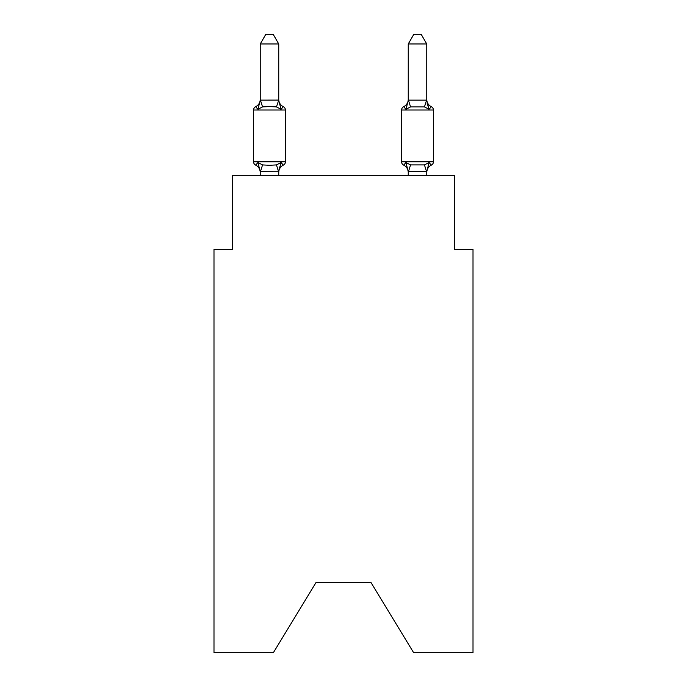 <?xml version="1.0" encoding="UTF-8"?>
<svg xmlns="http://www.w3.org/2000/svg" width="687" height="687" viewBox="0 0 687 687"><rect width="100%" height="100%" fill="white"/><g stroke="black" fill="none" stroke-linecap="round" stroke-linejoin="round"><path stroke-width="1.03" d="M370.886 582.344L413.617 652.65L473.008 652.65L473.008 249.329L454.502 249.329L454.502 175.331L232.498 175.331L232.498 249.329L213.992 249.329L213.992 652.65L273.383 652.65L316.114 582.344L370.886 582.344L316.114 582.344M431.333 165.146L430.277 164.64L431.333 165.146L430.277 164.64L431.333 165.146L430.277 164.64L431.333 165.146L430.277 164.64L431.333 165.146L430.277 164.64L431.333 165.146L430.277 164.64L431.333 165.146L430.277 164.64L431.333 165.146L430.277 164.64L431.333 165.146L430.277 164.64L431.333 165.146L430.277 164.64L431.333 165.146L430.277 164.64L431.333 165.146L430.277 164.64L431.333 165.146L430.277 164.64L431.333 165.146L430.277 164.64L431.333 165.146L430.277 164.64L431.333 165.146L429.066 162.544L431.333 165.146A3.701 3.701 0 0 0 433.411 161.823A3.701 3.701 0 0 1 431.333 165.146L429.066 162.544L431.333 165.146A3.701 3.701 0 0 0 433.411 161.823A3.701 3.701 0 0 1 431.333 165.146L429.066 162.544L431.333 165.146A3.701 3.701 0 0 0 433.411 161.823A3.701 3.701 0 0 1 431.333 165.146L429.066 162.544L431.333 165.146A3.701 3.701 0 0 0 433.411 161.823A3.701 3.701 0 0 1 431.333 165.146L429.066 162.544L431.333 165.146A3.701 3.701 0 0 0 433.411 161.823A3.701 3.701 0 0 1 431.333 165.146L429.066 162.544L431.333 165.146A3.701 3.701 0 0 0 433.411 161.823A3.701 3.701 0 0 1 431.333 165.146L429.066 162.544L431.333 165.146A3.701 3.701 0 0 0 433.411 161.823A3.701 3.701 0 0 1 431.333 165.146L429.066 162.544L431.333 165.146A3.701 3.701 0 0 0 433.411 161.823A3.701 3.701 0 0 1 431.333 165.146L429.066 162.544L431.333 165.146A3.701 3.701 0 0 0 433.411 161.823A3.701 3.701 0 0 1 431.333 165.146L429.066 162.544L431.333 165.146A3.701 3.701 0 0 0 433.411 161.823A3.701 3.701 0 0 1 431.333 165.146L429.066 162.544L431.333 165.146A3.701 3.701 0 0 0 433.411 161.823A3.701 3.701 0 0 1 431.333 165.146L429.066 162.544L431.333 165.146A3.701 3.701 0 0 0 433.411 161.823A3.701 3.701 0 0 1 431.333 165.146L429.066 162.544L431.333 165.146A3.701 3.701 0 0 0 433.411 161.823A3.701 3.701 0 0 1 431.333 165.146L429.066 162.544L431.333 165.146A3.701 3.701 0 0 0 433.411 161.823A3.701 3.701 0 0 1 431.333 165.146L429.066 162.544L431.333 165.146A3.701 3.701 0 0 0 433.411 161.823A3.701 3.701 0 0 1 431.333 165.146A8.141 8.141 0 0 0 426.756 172.471L426.756 172.471M406.807 106.365L405.94 109.293L403.673 106.691L405.94 109.293L406.807 106.365L405.94 109.293L406.807 106.365L405.94 109.293L406.807 106.365L405.94 109.293L406.807 106.365L405.94 109.293L406.807 106.365L405.94 109.293L406.807 106.365L405.94 109.293L406.807 106.365L405.94 109.293L406.807 106.365L405.94 109.293L406.807 106.365L405.94 109.293L406.807 106.365L405.94 109.293L406.807 106.365L405.94 109.293L406.807 106.365L405.94 109.293L406.807 106.365L405.94 109.293L406.807 106.365L405.94 109.293L406.807 106.365L405.94 109.293L403.673 106.691L405.94 109.293L410.56 106.914L424.446 106.914L429.066 109.293L427.134 103.248L429.066 109.293L427.134 103.248L429.066 109.293L427.134 103.248L429.066 109.293L427.134 103.248L429.066 109.293L427.134 103.248L429.066 109.293L427.134 103.248L429.066 109.293L427.134 103.248L429.066 109.293L427.134 103.248L429.066 109.293L427.134 103.248L429.066 109.293L427.134 103.248L429.066 109.293L427.134 103.248L429.066 109.293L427.134 103.248L429.066 109.293L427.134 103.248L429.066 109.293L427.134 103.248L429.066 109.293L427.134 103.248L429.066 109.293L431.333 106.691A3.701 3.701 0 0 1 433.411 110.014L433.411 161.823L401.594 161.823A3.701 3.701 0 0 0 403.673 165.146L405.94 162.544L403.673 165.146A8.141 8.141 0 0 1 408.25 172.471L408.25 171.372L408.25 172.471A8.141 8.141 0 0 0 403.673 165.146A8.141 8.141 0 0 1 408.25 172.471A8.141 8.141 0 0 0 403.673 165.146A8.141 8.141 0 0 1 408.25 172.471A8.141 8.141 0 0 0 403.673 165.146A8.141 8.141 0 0 1 408.25 172.471A8.141 8.141 0 0 0 403.673 165.146A8.141 8.141 0 0 1 408.25 172.471A8.141 8.141 0 0 0 403.673 165.146A8.141 8.141 0 0 1 408.25 172.471A8.141 8.141 0 0 0 403.673 165.146A8.141 8.141 0 0 1 408.25 172.471A8.141 8.141 0 0 0 403.673 165.146A8.141 8.141 0 0 1 408.25 172.471A8.141 8.141 0 0 0 403.673 165.146A8.141 8.141 0 0 1 408.25 172.471A8.141 8.141 0 0 0 403.673 165.146A8.141 8.141 0 0 1 408.25 172.471A8.141 8.141 0 0 0 403.673 165.146A8.141 8.141 0 0 1 408.25 172.471A8.141 8.141 0 0 0 403.673 165.146A8.141 8.141 0 0 1 408.25 172.471A8.141 8.141 0 0 0 403.673 165.146A8.141 8.141 0 0 1 408.25 172.471A8.141 8.141 0 0 0 403.673 165.146A8.141 8.141 0 0 1 408.25 172.471A8.141 8.141 0 0 0 403.673 165.146A8.141 8.141 0 0 1 408.25 172.471A8.141 8.141 0 0 0 403.673 165.146L405.94 162.544L403.673 165.146A8.141 8.141 0 0 1 408.25 172.471M408.25 171.707L405.94 162.544L403.673 165.146L405.94 162.544L403.673 165.146L405.94 162.544L403.673 165.146L405.94 162.544L403.673 165.146L405.94 162.544L403.673 165.146L405.94 162.544L403.673 165.146L405.94 162.544L403.673 165.146L405.94 162.544L403.673 165.146L405.94 162.544L403.673 165.146L405.94 162.544L403.673 165.146L405.94 162.544L403.673 165.146L405.94 162.544L403.673 165.146L405.94 162.544L403.673 165.146L405.94 162.544L403.673 165.146L405.94 162.544L410.56 164.923L424.446 164.923L429.066 162.544L426.756 171.707L408.25 171.372L408.25 175.331M408.25 100.13L426.756 100.13L426.756 43.968L408.25 43.968L408.25 100.465L405.94 109.293L403.673 106.691A3.701 3.701 0 0 0 401.594 110.014L401.594 161.823A3.701 3.701 0 0 0 403.673 165.146L405.94 162.544M431.333 106.691A8.141 8.141 0 0 1 426.756 99.375A8.141 8.141 0 0 0 431.333 106.691A3.701 3.701 0 0 1 433.411 110.014L401.594 110.014A3.701 3.701 0 0 1 403.673 106.691L404.729 107.198M408.25 99.375L408.25 99.375A8.141 8.141 0 0 1 403.673 106.691L405.94 109.293L403.673 106.691M260.244 172.471L260.244 172.471A8.141 8.141 0 0 0 255.667 165.146A3.701 3.701 0 0 1 253.589 161.823A3.701 3.701 0 0 0 255.667 165.146L257.934 162.544L255.667 165.146A3.701 3.701 0 0 1 253.589 161.823A3.701 3.701 0 0 0 255.667 165.146L257.934 162.544L255.667 165.146A3.701 3.701 0 0 1 253.589 161.823A3.701 3.701 0 0 0 255.667 165.146A3.701 3.701 0 0 1 253.589 161.823A3.701 3.701 0 0 0 255.667 165.146A3.701 3.701 0 0 1 253.589 161.823A3.701 3.701 0 0 0 255.667 165.146L257.934 162.544L255.667 165.146A3.701 3.701 0 0 1 253.589 161.823A3.701 3.701 0 0 0 255.667 165.146L257.934 162.544L255.667 165.146A3.701 3.701 0 0 1 253.589 161.823A3.701 3.701 0 0 0 255.667 165.146L257.934 162.544L255.667 165.146A3.701 3.701 0 0 1 253.589 161.823A3.701 3.701 0 0 0 255.667 165.146A3.701 3.701 0 0 1 253.589 161.823A3.701 3.701 0 0 0 255.667 165.146A3.701 3.701 0 0 1 253.589 161.823A3.701 3.701 0 0 0 255.667 165.146A3.701 3.701 0 0 1 253.589 161.823A3.701 3.701 0 0 0 255.667 165.146L257.934 162.544L255.667 165.146A3.701 3.701 0 0 1 253.589 161.823A3.701 3.701 0 0 0 255.667 165.146L257.934 162.544L255.667 165.146A3.701 3.701 0 0 1 253.589 161.823A3.701 3.701 0 0 0 255.667 165.146L257.934 162.544L255.667 165.146A3.701 3.701 0 0 1 253.589 161.823A3.701 3.701 0 0 0 255.667 165.146A3.701 3.701 0 0 1 253.589 161.823A3.701 3.701 0 0 0 255.667 165.146A3.701 3.701 0 0 1 253.589 161.823A3.701 3.701 0 0 0 255.667 165.146L257.934 162.544L255.667 165.146A3.701 3.701 0 0 1 253.589 161.823A3.701 3.701 0 0 0 255.667 165.146L257.934 162.544L255.667 165.146A3.701 3.701 0 0 1 253.589 161.823A3.701 3.701 0 0 0 255.667 165.146L257.934 162.544L255.667 165.146A3.701 3.701 0 0 1 253.589 161.823A3.701 3.701 0 0 0 255.667 165.146L257.934 162.544L255.667 165.146A3.701 3.701 0 0 1 253.589 161.823A3.701 3.701 0 0 0 255.667 165.146A3.701 3.701 0 0 1 253.589 161.823A3.701 3.701 0 0 0 255.667 165.146A3.701 3.701 0 0 1 253.589 161.823A3.701 3.701 0 0 0 255.667 165.146L257.934 162.544L255.667 165.146A3.701 3.701 0 0 1 253.589 161.823A3.701 3.701 0 0 0 255.667 165.146L257.934 162.544L255.667 165.146A3.701 3.701 0 0 1 253.589 161.823A3.701 3.701 0 0 0 255.667 165.146L257.934 162.544L255.667 165.146A3.701 3.701 0 0 1 253.589 161.823A3.701 3.701 0 0 0 255.667 165.146L257.934 162.544L255.667 165.146A3.701 3.701 0 0 1 253.589 161.823A3.701 3.701 0 0 0 255.667 165.146A3.701 3.701 0 0 1 253.589 161.823A3.701 3.701 0 0 0 255.667 165.146A3.701 3.701 0 0 1 253.589 161.823A3.701 3.701 0 0 0 255.667 165.146L257.934 162.544L255.667 165.146A3.701 3.701 0 0 1 253.589 161.823A3.701 3.701 0 0 0 255.667 165.146L257.934 162.544L255.667 165.146A3.701 3.701 0 0 1 253.589 161.823A3.701 3.701 0 0 0 255.667 165.146L257.934 162.544L255.667 165.146A3.701 3.701 0 0 1 253.589 161.823A3.701 3.701 0 0 0 255.667 165.146L257.934 162.544L255.667 165.146L257.934 162.544L255.667 165.146L257.934 162.544L255.667 165.146L257.934 162.544L255.667 165.146L257.934 162.544L255.667 165.146L257.934 162.544L255.667 165.146L257.934 162.544L262.554 164.923L269.493 165.292L276.44 164.923L281.06 162.544L283.327 165.146L282.271 164.64L283.327 165.146A3.701 3.701 0 0 0 285.406 161.823L285.406 110.014A3.701 3.701 0 0 0 283.327 106.691L281.06 109.293L283.327 106.691A3.701 3.701 0 0 1 285.406 110.014A3.701 3.701 0 0 0 283.327 106.691L281.06 109.293L283.327 106.691A3.701 3.701 0 0 1 285.406 110.014A3.701 3.701 0 0 0 283.327 106.691L281.06 109.293L283.327 106.691A3.701 3.701 0 0 1 285.406 110.014A3.701 3.701 0 0 0 283.327 106.691L281.06 109.293L283.327 106.691A3.701 3.701 0 0 1 285.406 110.014A3.701 3.701 0 0 0 283.327 106.691L281.06 109.293L283.327 106.691A3.701 3.701 0 0 1 285.406 110.014A3.701 3.701 0 0 0 283.327 106.691L281.06 109.293L283.327 106.691A3.701 3.701 0 0 1 285.406 110.014A3.701 3.701 0 0 0 283.327 106.691L281.06 109.293L283.327 106.691A3.701 3.701 0 0 1 285.406 110.014A3.701 3.701 0 0 0 283.327 106.691L281.06 109.293L283.327 106.691A3.701 3.701 0 0 1 285.406 110.014A3.701 3.701 0 0 0 283.327 106.691L281.06 109.293L283.327 106.691A3.701 3.701 0 0 1 285.406 110.014A3.701 3.701 0 0 0 283.327 106.691L281.06 109.293L283.327 106.691A3.701 3.701 0 0 1 285.406 110.014A3.701 3.701 0 0 0 283.327 106.691L281.06 109.293L283.327 106.691A3.701 3.701 0 0 1 285.406 110.014A3.701 3.701 0 0 0 283.327 106.691L281.06 109.293L283.327 106.691A3.701 3.701 0 0 1 285.406 110.014A3.701 3.701 0 0 0 283.327 106.691L281.06 109.293L283.327 106.691A3.701 3.701 0 0 1 285.406 110.014A3.701 3.701 0 0 0 283.327 106.691L281.06 109.293L283.327 106.691A3.701 3.701 0 0 1 285.406 110.014A3.701 3.701 0 0 0 283.327 106.691L281.06 109.293L283.327 106.691A3.701 3.701 0 0 1 285.406 110.014A3.701 3.701 0 0 0 283.327 106.691L281.06 109.293L283.327 106.691A8.141 8.141 0 0 1 278.75 99.375L278.75 100.465L278.75 99.375M278.75 43.968L260.244 43.968L265.8 34.35L273.194 34.35L278.75 43.968L278.75 100.465L281.06 109.293L276.44 106.914L269.493 106.545L262.554 106.914L257.934 109.293L255.667 106.691L256.723 107.198L255.667 106.691L256.723 107.198L255.667 106.691L256.723 107.198L255.667 106.691L256.723 107.198L255.667 106.691L256.723 107.198L255.667 106.691L256.723 107.198L255.667 106.691L256.723 107.198L255.667 106.691L256.723 107.198L255.667 106.691L256.723 107.198L255.667 106.691L256.723 107.198L255.667 106.691L256.723 107.198L255.667 106.691L256.723 107.198L255.667 106.691L256.723 107.198L255.667 106.691L256.723 107.198L255.667 106.691L256.723 107.198L255.667 106.691L257.934 109.293L255.667 106.691A8.141 8.141 0 0 0 260.244 99.375M278.75 171.518L279.618 167.018L278.596 171.759L260.244 171.707L257.934 162.544M278.75 100.13L276.44 106.914M279.618 167.018L278.75 171.372L281.06 162.544L283.327 165.146A8.141 8.141 0 0 0 278.75 172.471M260.244 100.319L257.934 109.293L255.667 106.691A3.701 3.701 0 0 0 253.589 110.014L253.589 161.823L285.406 161.823M260.244 43.968L260.244 100.13L278.596 100.087M278.75 175.331L278.75 171.707M260.244 175.331L260.244 171.707M426.756 175.331L426.756 171.707M426.756 100.465L429.066 109.293L427.134 103.248M408.25 43.968L413.806 34.35L421.2 34.35L426.756 43.968M285.406 110.014L253.589 110.014M262.554 164.923L260.399 171.759M276.44 164.923L278.596 171.759M260.399 100.087L262.554 106.914M426.601 171.759L424.446 164.923M408.404 171.759L410.56 164.923M424.446 106.914L426.601 100.087M410.56 106.914L408.404 100.087"/></g></svg>
